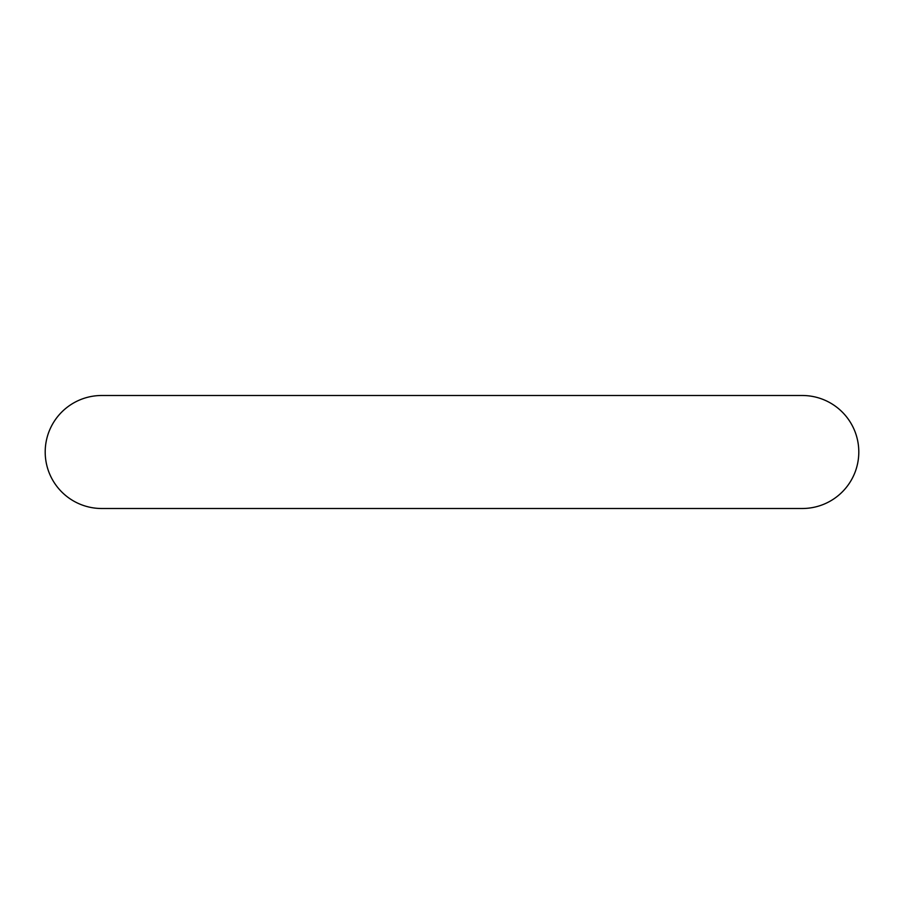 <?xml version="1.0" encoding="UTF-8"?>
<svg xmlns="http://www.w3.org/2000/svg" width="904" height="904" viewBox="0 0 904 904"><rect width="100%" height="100%" fill="white"/><g stroke="black" fill="none" stroke-linecap="round" stroke-linejoin="round"><path stroke-width="1.36" d="M101.7 395.5A56.5 56.5 0 0 0 45.2 452A56.5 56.5 0 0 0 101.7 508.5L802.3 508.5A56.5 56.5 0 0 0 858.8 452A56.5 56.5 0 0 0 802.3 395.5L101.7 395.5"/></g></svg>
